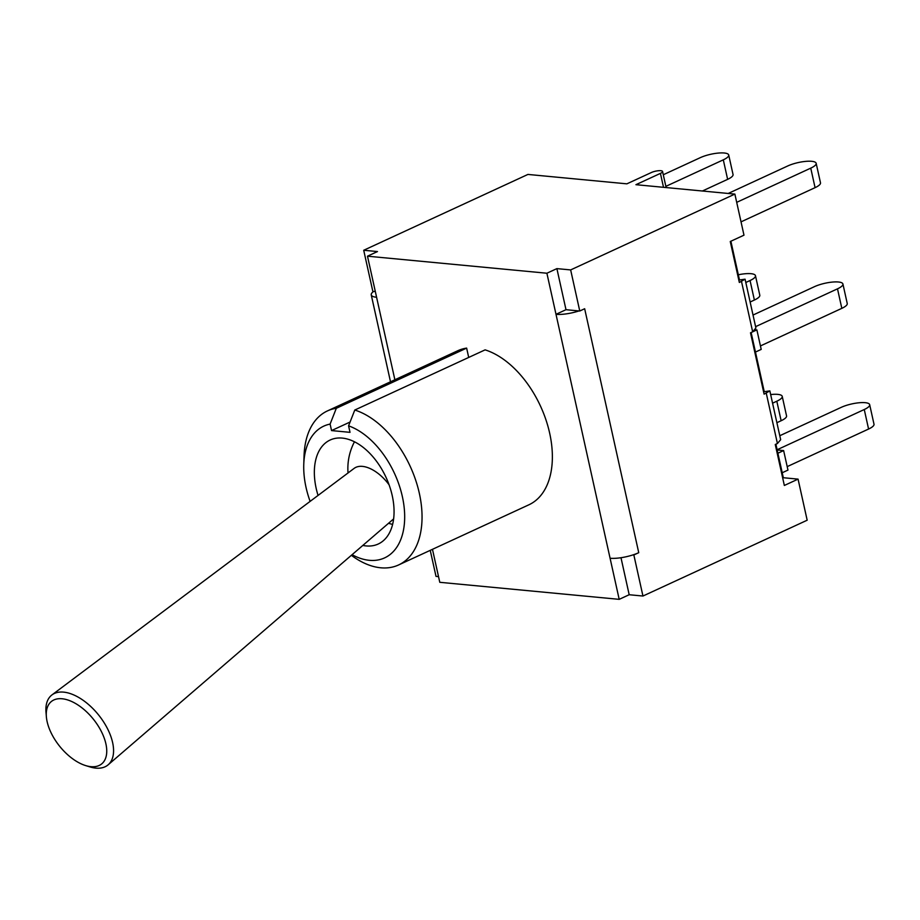 <?xml version="1.0" encoding="UTF-8"?>
<svg xmlns="http://www.w3.org/2000/svg" width="920" height="920" viewBox="0 0 920 920"><rect width="100%" height="100%" fill="white"/><g stroke="black" fill="none" stroke-linecap="round" stroke-linejoin="round"><path stroke-width="1.38" d="M85.663 765.589L89.965 766.912A44.85 24.196 -128.8 0 0 108.169 764.796A44.85 24.196 -128.8 0 0 98.59 714.966A44.85 24.196 -128.8 0 0 51.98 694.899A44.85 24.196 -128.8 0 0 46 712.23L46.368 716.726A40.078 21.62 51.2 0 1 71.794 701.546A40.078 21.62 51.2 0 1 105.938 744.015A40.078 21.62 51.2 0 1 85.663 765.589A40.078 21.62 51.2 0 1 49.91 730.192A40.078 21.62 51.2 0 1 46.368 716.726M389.068 484.782A32.05 17.296 -128.8 0 0 354.166 468.36L51.98 694.899M775.894 444.222L783.322 477.721L798.065 479.124L807.173 520.214L642.953 596.033L629.188 594.734L620.988 557.716M438.518 576.61L436.011 576.38L430.238 550.344M432.469 549.32L439.783 582.303L619.194 599.345L610.086 558.256A20.735 5.508 -12.5 0 0 633.075 554.875A20.735 5.508 167.5 0 0 638.744 552.69L633.845 554.955L642.953 596.033M798.065 479.124L784.346 485.461L775.261 444.509L777.423 443.52L780.666 439.691L769.844 390.885L764.106 394.151L750.501 332.81L752.663 331.821L755.895 327.991L745.073 279.185L739.335 282.452L730.261 241.511L743.981 235.175L734.873 194.097L570.653 269.916L579.761 311.006L578.99 310.937A20.735 5.508 167.5 0 1 556.002 314.318L546.894 273.228L367.482 256.185L377.476 251.562L363.71 250.263L372.818 291.341L375.325 291.582M783.322 477.721L782.69 478.009M638.744 552.69L584.66 308.74L579.761 311.006M666.126 187.565L662.561 171.477A6.819 1.805 167.5 0 0 658.386 170.729A6.819 1.805 167.5 0 0 651.371 172.523L626.876 183.839L527.93 174.432L363.71 250.263M730.882 241.224L739.277 279.047L738.645 279.335M755.458 352.061L761.208 349.404L756.884 329.889L751.134 332.546L764.037 390.747L763.416 391.034M662.561 171.477A6.819 1.805 167.5 0 1 660.422 173.386L635.927 184.69L734.873 194.097M578.99 310.937L565.995 309.695L556.887 268.617L570.653 269.916M633.075 554.875L633.845 554.955M394.875 379.776L376.591 297.263A20.735 5.508 167.5 0 1 371.243 294.883A20.735 5.508 167.5 0 1 373.589 291.421M556.887 268.617L546.894 273.228M565.995 309.695L556.002 314.318L610.086 558.256M376.591 297.263L367.482 256.185M619.194 599.345L629.188 594.734M763.577 391.782L769.844 390.885M738.806 280.071L745.073 279.185M466.635 348.105L336.317 408.284A84.847 51.888 -114.8 0 0 327.451 410.906L457.769 350.738A84.847 51.888 65.2 0 1 466.635 348.105L468.705 357.431M354.786 410.032L485.104 349.865A84.847 51.888 65.2 0 1 547.86 426.017A84.847 51.888 65.2 0 1 528.908 504.792L398.59 564.96A84.847 51.888 -114.8 0 0 417.542 486.197A84.847 51.888 -114.8 0 0 354.786 410.032L348.577 425.845A72.565 44.379 65.2 0 1 404.65 514.625A72.565 44.379 65.2 0 1 352.072 554.691M327.451 410.906A84.847 51.888 -114.8 0 0 304.048 455.871L303.761 464.577A72.565 44.379 65.2 0 1 330.108 424.097L336.317 408.284M351.359 555.3A84.847 51.888 -114.8 0 0 398.59 564.96M350.072 422.027L331.545 430.583L350.014 432.342L348.577 425.845M330.108 424.097L331.545 430.583M310.12 501.388A72.565 44.379 65.2 0 1 303.761 464.577M318.055 495.431A57.293 35.029 65.2 0 1 330.188 440.001A57.293 35.029 65.2 0 1 386.009 477.319A57.293 35.029 65.2 0 1 378.223 544.019A57.293 35.029 65.2 0 1 366.16 545.928A57.293 35.029 65.2 0 1 362.836 545.422M727.628 179.354A17.319 4.6 -12.5 0 0 733.044 174.512L728.72 154.997A17.319 4.6 167.5 0 1 723.304 159.839L727.628 179.354L702.385 191.004M663.285 174.754L700.304 157.653A17.319 4.6 167.5 0 1 718.14 153.088A17.319 4.6 167.5 0 1 728.72 154.997M665.861 186.357L723.304 159.839M754.377 300.046A17.319 4.6 -12.5 0 0 759.793 295.205L755.469 275.689A17.319 4.6 167.5 0 1 750.053 280.531L754.377 300.046L750.133 302.001M745.809 282.486L750.053 280.531M738.323 274.781A17.319 4.6 167.5 0 1 755.469 275.689M781.137 420.728A17.319 4.6 -12.5 0 0 786.554 415.886L782.23 396.37A17.319 4.6 167.5 0 1 776.813 401.212L781.137 420.728L776.894 422.694M772.57 403.178L776.813 401.212M770.661 394.565A17.319 4.6 167.5 0 1 782.23 396.37M782.218 472.753L787.968 470.097L783.633 450.581L777.158 449.96M777.883 453.238L783.633 450.581M868.583 429.042A17.319 4.6 -12.5 0 0 874 424.2L869.676 404.685A17.319 4.6 167.5 0 1 864.259 409.526L868.583 429.042L787.198 466.624M779.78 435.723L841.259 407.341A17.319 4.6 167.5 0 1 859.096 402.764A17.319 4.6 167.5 0 1 869.676 404.685M777.112 449.753L864.259 409.526M756.884 329.889L755.458 329.751M841.823 308.349A17.319 4.6 -12.5 0 0 847.239 303.508L842.915 283.992A17.319 4.6 167.5 0 1 837.499 288.834L841.823 308.349L760.437 345.931M753.031 315.042L814.51 286.649A17.319 4.6 167.5 0 1 832.335 282.083A17.319 4.6 167.5 0 1 842.915 283.992M755.596 326.657L837.499 288.834M815.074 187.657A17.319 4.6 -12.5 0 0 820.49 182.815L816.166 163.3A17.319 4.6 167.5 0 1 810.75 168.142L815.074 187.657L741.025 221.858M728.203 193.464L787.75 165.956A17.319 4.6 167.5 0 1 805.586 161.391A17.319 4.6 167.5 0 1 816.166 163.3M736.702 202.342L810.75 168.142M660.422 173.386L663.515 187.312M741.497 281.462L752.663 331.821M766.256 393.162L777.423 443.52M393.61 518.914L108.169 764.796M354.464 441.784A57.293 57.293 0 0 0 348.036 472.96M388.516 523.296A57.293 57.293 0 0 0 392.61 524.377M371.243 294.883L390.505 381.788"/></g></svg>
